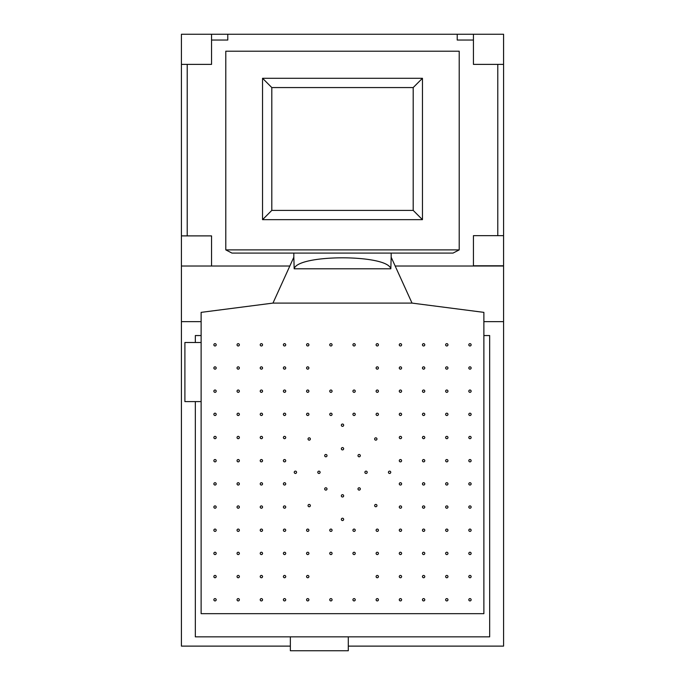 <?xml version="1.0" encoding="UTF-8"?>
<svg xmlns="http://www.w3.org/2000/svg" width="685" height="685" viewBox="0 0 685 685"><rect width="100%" height="100%" fill="white"/><g stroke="black" fill="none" stroke-linecap="round" stroke-linejoin="round"><path stroke-width="1.03" d="M503.578 321.642L503.578 266.02L395.176 266.02L503.578 266.02L503.578 34.25L503.578 265.789L503.561 235.657L473.429 235.657L473.429 265.789L503.561 265.789L473.429 265.789L473.429 235.657L503.561 235.657L503.578 321.642L483.875 321.642L503.578 321.642L503.578 646.118L348.297 646.118L503.578 646.118L503.578 321.642L483.875 321.642L503.578 321.642M289.824 266.02L211.554 266.02L289.824 266.02M181.422 266.02L181.422 321.642L201.125 321.642L181.422 321.642L181.422 266.02L211.554 266.02L211.554 235.888L181.422 235.888L181.422 266.02L181.422 235.888L211.554 235.888L211.554 266.02L181.422 266.02M227.78 34.25L457.22 34.25L181.422 34.25L181.422 235.888L181.422 64.381L211.554 64.381L211.554 34.25L211.554 64.381L181.422 64.381L181.422 34.25L227.78 34.25L227.78 40.047L227.78 34.25M187.219 235.888L187.219 64.381L187.219 235.888M211.554 40.047L227.78 40.047L211.554 40.047M473.429 40.047L457.22 40.047L457.22 34.25L473.429 34.25L457.22 34.25L457.22 40.047L473.429 40.047M497.781 235.657L497.781 64.381L497.781 235.657M503.578 34.25L473.429 34.25L473.429 64.381L503.561 64.381L503.561 34.25L503.561 64.381L473.429 64.381L473.429 34.25L503.561 34.25M231.967 253.09L453.033 253.09L459.207 249.888L225.793 249.888L231.967 253.09L225.793 249.888L459.207 249.888L459.207 51.204L225.793 51.204L225.793 249.888L225.793 51.204M391.169 257.209L391.169 253.09L391.169 257.209L412.027 303.095L272.972 303.095L293.831 257.209L294.173 268.794C297.804 254.161 387.196 254.161 390.827 268.794L391.169 257.209L412.027 303.095L483.875 312.369L483.875 613.666L201.125 613.666L201.125 312.369L201.125 613.666L483.875 613.666L483.875 312.369L412.027 303.095L272.972 303.095L412.027 303.095L272.972 303.095L201.125 312.369L272.972 303.095L293.831 257.209L294.173 268.794L390.827 268.794L391.169 257.209M293.831 253.09L293.831 257.209L293.831 253.09M215.03 600.916A1.156 1.156 0 0 1 213.866 599.76A1.156 1.156 0 0 1 215.03 598.604A1.156 1.156 0 0 0 214.028 600.343A1.156 1.156 0 0 0 216.032 600.343A1.156 1.156 0 0 0 215.03 598.604A1.156 1.156 0 0 1 216.186 599.76A1.156 1.156 0 0 1 215.03 600.916M215.03 345.976A1.156 1.156 0 0 1 213.866 344.82A1.156 1.156 0 0 1 215.03 343.656A1.156 1.156 0 0 0 214.028 345.394A1.156 1.156 0 0 0 216.032 345.394A1.156 1.156 0 0 0 215.03 343.656A1.156 1.156 0 0 1 216.186 344.82A1.156 1.156 0 0 1 215.03 345.976M215.03 531.389A1.156 1.156 0 0 1 213.866 530.233A1.156 1.156 0 0 1 215.03 529.068A1.156 1.156 0 0 0 214.028 530.806A1.156 1.156 0 0 0 216.032 530.806A1.156 1.156 0 0 0 215.03 529.068A1.156 1.156 0 0 1 216.186 530.233A1.156 1.156 0 0 1 215.03 531.389M215.03 554.567A1.156 1.156 0 0 1 213.866 553.412A1.156 1.156 0 0 1 215.03 552.247A1.156 1.156 0 0 0 214.028 553.985A1.156 1.156 0 0 0 216.032 553.985A1.156 1.156 0 0 0 215.03 552.247A1.156 1.156 0 0 1 216.186 553.412A1.156 1.156 0 0 1 215.03 554.567M215.03 577.746A1.156 1.156 0 0 1 213.866 576.582A1.156 1.156 0 0 1 215.03 575.426A1.156 1.156 0 0 0 214.028 577.164A1.156 1.156 0 0 0 216.032 577.164A1.156 1.156 0 0 0 215.03 575.426A1.156 1.156 0 0 1 216.186 576.582A1.156 1.156 0 0 1 215.03 577.746M215.03 508.21A1.156 1.156 0 0 1 213.866 507.054A1.156 1.156 0 0 1 215.03 505.898A1.156 1.156 0 0 0 214.028 507.636A1.156 1.156 0 0 0 216.032 507.636A1.156 1.156 0 0 0 215.03 505.898A1.156 1.156 0 0 1 216.186 507.054A1.156 1.156 0 0 1 215.03 508.21M215.03 485.04A1.156 1.156 0 0 1 213.866 483.875A1.156 1.156 0 0 1 215.03 482.719A1.156 1.156 0 0 0 214.028 484.458A1.156 1.156 0 0 0 216.032 484.458A1.156 1.156 0 0 0 215.03 482.719A1.156 1.156 0 0 1 216.186 483.875A1.156 1.156 0 0 1 215.03 485.04M215.03 461.861A1.156 1.156 0 0 1 213.866 460.705A1.156 1.156 0 0 1 215.03 459.541A1.156 1.156 0 0 0 214.028 461.279A1.156 1.156 0 0 0 216.032 461.279A1.156 1.156 0 0 0 215.03 459.541A1.156 1.156 0 0 1 216.186 460.705A1.156 1.156 0 0 1 215.03 461.861M215.03 438.683A1.156 1.156 0 0 1 213.866 437.527A1.156 1.156 0 0 1 215.03 436.362A1.156 1.156 0 0 0 214.028 438.1A1.156 1.156 0 0 0 216.032 438.1A1.156 1.156 0 0 0 215.03 436.362A1.156 1.156 0 0 1 216.186 437.527A1.156 1.156 0 0 1 215.03 438.683M215.03 415.504A1.156 1.156 0 0 1 213.866 414.348A1.156 1.156 0 0 1 215.03 413.192A1.156 1.156 0 0 0 214.028 414.93A1.156 1.156 0 0 0 216.032 414.93A1.156 1.156 0 0 0 215.03 413.192A1.156 1.156 0 0 1 216.186 414.348A1.156 1.156 0 0 1 215.03 415.504M215.03 392.334A1.156 1.156 0 0 1 213.866 391.169A1.156 1.156 0 0 1 215.03 390.013A1.156 1.156 0 0 0 214.028 391.751A1.156 1.156 0 0 0 216.032 391.751A1.156 1.156 0 0 0 215.03 390.013A1.156 1.156 0 0 1 216.186 391.169A1.156 1.156 0 0 1 215.03 392.334M215.03 369.155A1.156 1.156 0 0 1 213.866 367.991A1.156 1.156 0 0 1 215.03 366.835A1.156 1.156 0 0 0 214.028 368.573A1.156 1.156 0 0 0 216.032 368.573A1.156 1.156 0 0 0 215.03 366.835A1.156 1.156 0 0 1 216.186 367.991A1.156 1.156 0 0 1 215.03 369.155M469.97 600.916A1.156 1.156 0 0 1 468.814 599.76A1.156 1.156 0 0 1 469.97 598.604A1.156 1.156 0 0 0 468.968 600.343A1.156 1.156 0 0 0 470.972 600.343A1.156 1.156 0 0 0 469.97 598.604A1.156 1.156 0 0 1 471.134 599.76A1.156 1.156 0 0 1 469.97 600.916M469.97 345.976A1.156 1.156 0 0 1 468.814 344.82A1.156 1.156 0 0 1 469.97 343.656A1.156 1.156 0 0 0 468.968 345.394A1.156 1.156 0 0 0 470.972 345.394A1.156 1.156 0 0 0 469.97 343.656A1.156 1.156 0 0 1 471.134 344.82A1.156 1.156 0 0 1 469.97 345.976M469.97 531.389A1.156 1.156 0 0 1 468.814 530.233A1.156 1.156 0 0 1 469.97 529.068A1.156 1.156 0 0 0 468.968 530.806A1.156 1.156 0 0 0 470.972 530.806A1.156 1.156 0 0 0 469.97 529.068A1.156 1.156 0 0 1 471.134 530.233A1.156 1.156 0 0 1 469.97 531.389M469.97 554.567A1.156 1.156 0 0 1 468.814 553.412A1.156 1.156 0 0 1 469.97 552.247A1.156 1.156 0 0 0 468.968 553.985A1.156 1.156 0 0 0 470.972 553.985A1.156 1.156 0 0 0 469.97 552.247A1.156 1.156 0 0 1 471.134 553.412A1.156 1.156 0 0 1 469.97 554.567M469.97 577.746A1.156 1.156 0 0 1 468.814 576.582A1.156 1.156 0 0 1 469.97 575.426A1.156 1.156 0 0 0 468.968 577.164A1.156 1.156 0 0 0 470.972 577.164A1.156 1.156 0 0 0 469.97 575.426A1.156 1.156 0 0 1 471.134 576.582A1.156 1.156 0 0 1 469.97 577.746M469.97 508.21A1.156 1.156 0 0 1 468.814 507.054A1.156 1.156 0 0 1 469.97 505.898A1.156 1.156 0 0 0 468.968 507.636A1.156 1.156 0 0 0 470.972 507.636A1.156 1.156 0 0 0 469.97 505.898A1.156 1.156 0 0 1 471.134 507.054A1.156 1.156 0 0 1 469.97 508.21M469.97 485.04A1.156 1.156 0 0 1 468.814 483.875A1.156 1.156 0 0 1 469.97 482.719A1.156 1.156 0 0 0 468.968 484.458A1.156 1.156 0 0 0 470.972 484.458A1.156 1.156 0 0 0 469.97 482.719A1.156 1.156 0 0 1 471.134 483.875A1.156 1.156 0 0 1 469.97 485.04M469.97 461.861A1.156 1.156 0 0 1 468.814 460.705A1.156 1.156 0 0 1 469.97 459.541A1.156 1.156 0 0 0 468.968 461.279A1.156 1.156 0 0 0 470.972 461.279A1.156 1.156 0 0 0 469.97 459.541A1.156 1.156 0 0 1 471.134 460.705A1.156 1.156 0 0 1 469.97 461.861M469.97 438.683A1.156 1.156 0 0 1 468.814 437.527A1.156 1.156 0 0 1 469.97 436.362A1.156 1.156 0 0 0 468.968 438.1A1.156 1.156 0 0 0 470.972 438.1A1.156 1.156 0 0 0 469.97 436.362A1.156 1.156 0 0 1 471.134 437.527A1.156 1.156 0 0 1 469.97 438.683M469.97 415.504A1.156 1.156 0 0 1 468.814 414.348A1.156 1.156 0 0 1 469.97 413.192A1.156 1.156 0 0 0 468.968 414.93A1.156 1.156 0 0 0 470.972 414.93A1.156 1.156 0 0 0 469.97 413.192A1.156 1.156 0 0 1 471.134 414.348A1.156 1.156 0 0 1 469.97 415.504M469.97 392.334A1.156 1.156 0 0 1 468.814 391.169A1.156 1.156 0 0 1 469.97 390.013A1.156 1.156 0 0 0 468.968 391.751A1.156 1.156 0 0 0 470.972 391.751A1.156 1.156 0 0 0 469.97 390.013A1.156 1.156 0 0 1 471.134 391.169A1.156 1.156 0 0 1 469.97 392.334M469.97 369.155A1.156 1.156 0 0 1 468.814 367.991A1.156 1.156 0 0 1 469.97 366.835A1.156 1.156 0 0 0 468.968 368.573A1.156 1.156 0 0 0 470.972 368.573A1.156 1.156 0 0 0 469.97 366.835A1.156 1.156 0 0 1 471.134 367.991A1.156 1.156 0 0 1 469.97 369.155M238.209 600.916A1.156 1.156 0 0 1 237.044 599.76A1.156 1.156 0 0 1 238.209 598.604A1.156 1.156 0 0 0 237.198 600.343A1.156 1.156 0 0 0 239.211 600.343A1.156 1.156 0 0 0 238.209 598.604A1.156 1.156 0 0 1 239.365 599.76A1.156 1.156 0 0 1 238.209 600.916M261.379 600.916A1.156 1.156 0 0 1 260.223 599.76A1.156 1.156 0 0 1 261.379 598.604A1.156 1.156 0 0 0 260.377 600.343A1.156 1.156 0 0 0 262.389 600.343A1.156 1.156 0 0 0 261.379 598.604A1.156 1.156 0 0 1 262.543 599.76A1.156 1.156 0 0 1 261.379 600.916M284.558 600.916A1.156 1.156 0 0 1 283.402 599.76A1.156 1.156 0 0 1 284.558 598.604A1.156 1.156 0 0 0 283.556 600.343A1.156 1.156 0 0 0 285.559 600.343A1.156 1.156 0 0 0 284.558 598.604A1.156 1.156 0 0 1 285.714 599.76A1.156 1.156 0 0 1 284.558 600.916M307.736 600.916A1.156 1.156 0 0 1 306.58 599.76A1.156 1.156 0 0 1 307.736 598.604A1.156 1.156 0 0 0 306.734 600.343A1.156 1.156 0 0 0 308.738 600.343A1.156 1.156 0 0 0 307.736 598.604A1.156 1.156 0 0 1 308.892 599.76A1.156 1.156 0 0 1 307.736 600.916M330.915 600.916A1.156 1.156 0 0 1 329.75 599.76A1.156 1.156 0 0 1 330.915 598.604A1.156 1.156 0 0 0 329.905 600.343A1.156 1.156 0 0 0 331.917 600.343A1.156 1.156 0 0 0 330.915 598.604A1.156 1.156 0 0 1 332.071 599.76A1.156 1.156 0 0 1 330.915 600.916M354.085 600.916A1.156 1.156 0 0 1 352.929 599.76A1.156 1.156 0 0 1 354.085 598.604A1.156 1.156 0 0 0 353.083 600.343A1.156 1.156 0 0 0 355.095 600.343A1.156 1.156 0 0 0 354.085 598.604A1.156 1.156 0 0 1 355.25 599.76A1.156 1.156 0 0 1 354.085 600.916M377.264 600.916A1.156 1.156 0 0 1 376.108 599.76A1.156 1.156 0 0 1 377.264 598.604A1.156 1.156 0 0 0 376.262 600.343A1.156 1.156 0 0 0 378.266 600.343A1.156 1.156 0 0 0 377.264 598.604A1.156 1.156 0 0 1 378.42 599.76A1.156 1.156 0 0 1 377.264 600.916M400.442 600.916A1.156 1.156 0 0 1 399.286 599.76A1.156 1.156 0 0 1 400.442 598.604A1.156 1.156 0 0 0 399.441 600.343A1.156 1.156 0 0 0 401.444 600.343A1.156 1.156 0 0 0 400.442 598.604A1.156 1.156 0 0 1 401.598 599.76A1.156 1.156 0 0 1 400.442 600.916M423.621 600.916A1.156 1.156 0 0 1 422.457 599.76A1.156 1.156 0 0 1 423.621 598.604A1.156 1.156 0 0 0 422.611 600.343A1.156 1.156 0 0 0 424.623 600.343A1.156 1.156 0 0 0 423.621 598.604A1.156 1.156 0 0 1 424.777 599.76A1.156 1.156 0 0 1 423.621 600.916M446.791 600.916A1.156 1.156 0 0 1 445.635 599.76A1.156 1.156 0 0 1 446.791 598.604A1.156 1.156 0 0 0 445.789 600.343A1.156 1.156 0 0 0 447.802 600.343A1.156 1.156 0 0 0 446.791 598.604A1.156 1.156 0 0 1 447.956 599.76A1.156 1.156 0 0 1 446.791 600.916M238.209 345.976A1.156 1.156 0 0 1 237.044 344.82A1.156 1.156 0 0 1 238.209 343.656A1.156 1.156 0 0 0 237.198 345.394A1.156 1.156 0 0 0 239.211 345.394A1.156 1.156 0 0 0 238.209 343.656A1.156 1.156 0 0 1 239.365 344.82A1.156 1.156 0 0 1 238.209 345.976M261.379 345.976A1.156 1.156 0 0 1 260.223 344.82A1.156 1.156 0 0 1 261.379 343.656A1.156 1.156 0 0 0 260.377 345.394A1.156 1.156 0 0 0 262.389 345.394A1.156 1.156 0 0 0 261.379 343.656A1.156 1.156 0 0 1 262.543 344.82A1.156 1.156 0 0 1 261.379 345.976M284.558 345.976A1.156 1.156 0 0 1 283.402 344.82A1.156 1.156 0 0 1 284.558 343.656A1.156 1.156 0 0 0 283.556 345.394A1.156 1.156 0 0 0 285.559 345.394A1.156 1.156 0 0 0 284.558 343.656A1.156 1.156 0 0 1 285.714 344.82A1.156 1.156 0 0 1 284.558 345.976M307.736 345.976A1.156 1.156 0 0 1 306.58 344.82A1.156 1.156 0 0 1 307.736 343.656A1.156 1.156 0 0 0 306.734 345.394A1.156 1.156 0 0 0 308.738 345.394A1.156 1.156 0 0 0 307.736 343.656A1.156 1.156 0 0 1 308.892 344.82A1.156 1.156 0 0 1 307.736 345.976M330.915 345.976A1.156 1.156 0 0 1 329.75 344.82A1.156 1.156 0 0 1 330.915 343.656A1.156 1.156 0 0 0 329.905 345.394A1.156 1.156 0 0 0 331.917 345.394A1.156 1.156 0 0 0 330.915 343.656A1.156 1.156 0 0 1 332.071 344.82A1.156 1.156 0 0 1 330.915 345.976M354.085 345.976A1.156 1.156 0 0 1 352.929 344.82A1.156 1.156 0 0 1 354.085 343.656A1.156 1.156 0 0 0 353.083 345.394A1.156 1.156 0 0 0 355.095 345.394A1.156 1.156 0 0 0 354.085 343.656A1.156 1.156 0 0 1 355.25 344.82A1.156 1.156 0 0 1 354.085 345.976M377.264 345.976A1.156 1.156 0 0 1 376.108 344.82A1.156 1.156 0 0 1 377.264 343.656A1.156 1.156 0 0 0 376.262 345.394A1.156 1.156 0 0 0 378.266 345.394A1.156 1.156 0 0 0 377.264 343.656A1.156 1.156 0 0 1 378.42 344.82A1.156 1.156 0 0 1 377.264 345.976M400.442 345.976A1.156 1.156 0 0 1 399.286 344.82A1.156 1.156 0 0 1 400.442 343.656A1.156 1.156 0 0 0 399.441 345.394A1.156 1.156 0 0 0 401.444 345.394A1.156 1.156 0 0 0 400.442 343.656A1.156 1.156 0 0 1 401.598 344.82A1.156 1.156 0 0 1 400.442 345.976M423.621 345.976A1.156 1.156 0 0 1 422.457 344.82A1.156 1.156 0 0 1 423.621 343.656A1.156 1.156 0 0 0 422.611 345.394A1.156 1.156 0 0 0 424.623 345.394A1.156 1.156 0 0 0 423.621 343.656A1.156 1.156 0 0 1 424.777 344.82A1.156 1.156 0 0 1 423.621 345.976M446.791 345.976A1.156 1.156 0 0 1 445.635 344.82A1.156 1.156 0 0 1 446.791 343.656A1.156 1.156 0 0 0 445.789 345.394A1.156 1.156 0 0 0 447.802 345.394A1.156 1.156 0 0 0 446.791 343.656A1.156 1.156 0 0 1 447.956 344.82A1.156 1.156 0 0 1 446.791 345.976M359.154 490.1A1.156 1.156 0 0 1 357.99 488.936A1.156 1.156 0 0 1 359.154 487.78A1.156 1.156 0 0 0 358.144 489.518A1.156 1.156 0 0 0 360.156 489.518A1.156 1.156 0 0 0 359.154 487.78A1.156 1.156 0 0 1 360.31 488.936A1.156 1.156 0 0 1 359.154 490.1M375.8 506.746A1.156 1.156 0 0 1 374.644 505.59A1.156 1.156 0 0 1 375.8 504.434A1.156 1.156 0 0 0 374.798 506.172A1.156 1.156 0 0 0 376.801 506.172A1.156 1.156 0 0 0 375.8 504.434A1.156 1.156 0 0 1 376.964 505.59A1.156 1.156 0 0 1 375.8 506.746M342.5 496.993A1.156 1.156 0 0 1 341.344 495.837A1.156 1.156 0 0 1 342.5 494.681A1.156 1.156 0 0 0 341.498 496.419A1.156 1.156 0 0 0 343.502 496.419A1.156 1.156 0 0 0 342.5 494.681A1.156 1.156 0 0 1 343.656 495.837A1.156 1.156 0 0 1 342.5 496.993M342.5 520.54A1.156 1.156 0 0 1 341.344 519.384A1.156 1.156 0 0 1 342.5 518.228A1.156 1.156 0 0 0 341.498 519.966A1.156 1.156 0 0 0 343.502 519.966A1.156 1.156 0 0 0 342.5 518.228A1.156 1.156 0 0 1 343.656 519.384A1.156 1.156 0 0 1 342.5 520.54M309.2 506.746A1.156 1.156 0 0 1 308.036 505.59A1.156 1.156 0 0 1 309.2 504.434A1.156 1.156 0 0 0 308.199 506.172A1.156 1.156 0 0 0 310.202 506.172A1.156 1.156 0 0 0 309.2 504.434A1.156 1.156 0 0 1 310.356 505.59A1.156 1.156 0 0 1 309.2 506.746M325.846 490.1A1.156 1.156 0 0 1 324.69 488.936A1.156 1.156 0 0 1 325.846 487.78A1.156 1.156 0 0 0 324.844 489.518A1.156 1.156 0 0 0 326.856 489.518A1.156 1.156 0 0 0 325.846 487.78A1.156 1.156 0 0 1 327.01 488.936A1.156 1.156 0 0 1 325.846 490.1M318.953 473.446A1.156 1.156 0 0 1 317.797 472.29A1.156 1.156 0 0 1 318.953 471.134A1.156 1.156 0 0 0 317.951 472.873A1.156 1.156 0 0 0 319.955 472.873A1.156 1.156 0 0 0 318.953 471.134A1.156 1.156 0 0 1 320.109 472.29A1.156 1.156 0 0 1 318.953 473.446M295.406 473.446A1.156 1.156 0 0 1 294.25 472.29A1.156 1.156 0 0 1 295.406 471.134A1.156 1.156 0 0 0 294.404 472.873A1.156 1.156 0 0 0 296.408 472.873A1.156 1.156 0 0 0 295.406 471.134A1.156 1.156 0 0 1 296.562 472.29A1.156 1.156 0 0 1 295.406 473.446M309.2 440.147A1.156 1.156 0 0 1 308.036 438.991A1.156 1.156 0 0 1 309.2 437.826A1.156 1.156 0 0 0 308.199 439.565A1.156 1.156 0 0 0 310.202 439.565A1.156 1.156 0 0 0 309.2 437.826A1.156 1.156 0 0 1 310.356 438.991A1.156 1.156 0 0 1 309.2 440.147M325.846 456.801A1.156 1.156 0 0 1 324.69 455.636A1.156 1.156 0 0 1 325.846 454.48A1.156 1.156 0 0 0 324.844 456.219A1.156 1.156 0 0 0 326.856 456.219A1.156 1.156 0 0 0 325.846 454.48A1.156 1.156 0 0 1 327.01 455.636A1.156 1.156 0 0 1 325.846 456.801M342.5 449.899A1.156 1.156 0 0 1 341.344 448.744A1.156 1.156 0 0 1 342.5 447.579A1.156 1.156 0 0 0 341.498 449.317A1.156 1.156 0 0 0 343.502 449.317A1.156 1.156 0 0 0 342.5 447.579A1.156 1.156 0 0 1 343.656 448.744A1.156 1.156 0 0 1 342.5 449.899M342.5 426.353A1.156 1.156 0 0 1 341.344 425.197A1.156 1.156 0 0 1 342.5 424.032A1.156 1.156 0 0 0 341.498 425.77A1.156 1.156 0 0 0 343.502 425.77A1.156 1.156 0 0 0 342.5 424.032A1.156 1.156 0 0 1 343.656 425.197A1.156 1.156 0 0 1 342.5 426.353M359.154 456.801A1.156 1.156 0 0 1 357.99 455.636A1.156 1.156 0 0 1 359.154 454.48A1.156 1.156 0 0 0 358.144 456.219A1.156 1.156 0 0 0 360.156 456.219A1.156 1.156 0 0 0 359.154 454.48A1.156 1.156 0 0 1 360.31 455.636A1.156 1.156 0 0 1 359.154 456.801M366.047 473.446A1.156 1.156 0 0 1 364.891 472.29A1.156 1.156 0 0 1 366.047 471.134A1.156 1.156 0 0 0 365.045 472.873A1.156 1.156 0 0 0 367.049 472.873A1.156 1.156 0 0 0 366.047 471.134A1.156 1.156 0 0 1 367.203 472.29A1.156 1.156 0 0 1 366.047 473.446M389.594 473.446A1.156 1.156 0 0 1 388.438 472.29A1.156 1.156 0 0 1 389.594 471.134A1.156 1.156 0 0 0 388.592 472.873A1.156 1.156 0 0 0 390.596 472.873A1.156 1.156 0 0 0 389.594 471.134A1.156 1.156 0 0 1 390.75 472.29A1.156 1.156 0 0 1 389.594 473.446M375.8 440.147A1.156 1.156 0 0 1 374.644 438.991A1.156 1.156 0 0 1 375.8 437.826A1.156 1.156 0 0 0 374.798 439.565A1.156 1.156 0 0 0 376.801 439.565A1.156 1.156 0 0 0 375.8 437.826A1.156 1.156 0 0 1 376.964 438.991A1.156 1.156 0 0 1 375.8 440.147M238.209 531.389A1.156 1.156 0 0 1 237.044 530.233A1.156 1.156 0 0 1 238.209 529.068A1.156 1.156 0 0 0 237.198 530.806A1.156 1.156 0 0 0 239.211 530.806A1.156 1.156 0 0 0 238.209 529.068A1.156 1.156 0 0 1 239.365 530.233A1.156 1.156 0 0 1 238.209 531.389M261.379 531.389A1.156 1.156 0 0 1 260.223 530.233A1.156 1.156 0 0 1 261.379 529.068A1.156 1.156 0 0 0 260.377 530.806A1.156 1.156 0 0 0 262.389 530.806A1.156 1.156 0 0 0 261.379 529.068A1.156 1.156 0 0 1 262.543 530.233A1.156 1.156 0 0 1 261.379 531.389M284.558 531.389A1.156 1.156 0 0 1 283.402 530.233A1.156 1.156 0 0 1 284.558 529.068A1.156 1.156 0 0 0 283.556 530.806A1.156 1.156 0 0 0 285.559 530.806A1.156 1.156 0 0 0 284.558 529.068A1.156 1.156 0 0 1 285.714 530.233A1.156 1.156 0 0 1 284.558 531.389M307.736 531.389A1.156 1.156 0 0 1 306.58 530.233A1.156 1.156 0 0 1 307.736 529.068A1.156 1.156 0 0 0 306.734 530.806A1.156 1.156 0 0 0 308.738 530.806A1.156 1.156 0 0 0 307.736 529.068A1.156 1.156 0 0 1 308.892 530.233A1.156 1.156 0 0 1 307.736 531.389M330.915 531.389A1.156 1.156 0 0 1 329.75 530.233A1.156 1.156 0 0 1 330.915 529.068A1.156 1.156 0 0 0 329.905 530.806A1.156 1.156 0 0 0 331.917 530.806A1.156 1.156 0 0 0 330.915 529.068A1.156 1.156 0 0 1 332.071 530.233A1.156 1.156 0 0 1 330.915 531.389M354.085 531.389A1.156 1.156 0 0 1 352.929 530.233A1.156 1.156 0 0 1 354.085 529.068A1.156 1.156 0 0 0 353.083 530.806A1.156 1.156 0 0 0 355.095 530.806A1.156 1.156 0 0 0 354.085 529.068A1.156 1.156 0 0 1 355.25 530.233A1.156 1.156 0 0 1 354.085 531.389M377.264 531.389A1.156 1.156 0 0 1 376.108 530.233A1.156 1.156 0 0 1 377.264 529.068A1.156 1.156 0 0 0 376.262 530.806A1.156 1.156 0 0 0 378.266 530.806A1.156 1.156 0 0 0 377.264 529.068A1.156 1.156 0 0 1 378.42 530.233A1.156 1.156 0 0 1 377.264 531.389M400.442 531.389A1.156 1.156 0 0 1 399.286 530.233A1.156 1.156 0 0 1 400.442 529.068A1.156 1.156 0 0 0 399.441 530.806A1.156 1.156 0 0 0 401.444 530.806A1.156 1.156 0 0 0 400.442 529.068A1.156 1.156 0 0 1 401.598 530.233A1.156 1.156 0 0 1 400.442 531.389M423.621 531.389A1.156 1.156 0 0 1 422.457 530.233A1.156 1.156 0 0 1 423.621 529.068A1.156 1.156 0 0 0 422.611 530.806A1.156 1.156 0 0 0 424.623 530.806A1.156 1.156 0 0 0 423.621 529.068A1.156 1.156 0 0 1 424.777 530.233A1.156 1.156 0 0 1 423.621 531.389M446.791 531.389A1.156 1.156 0 0 1 445.635 530.233A1.156 1.156 0 0 1 446.791 529.068A1.156 1.156 0 0 0 445.789 530.806A1.156 1.156 0 0 0 447.802 530.806A1.156 1.156 0 0 0 446.791 529.068A1.156 1.156 0 0 1 447.956 530.233A1.156 1.156 0 0 1 446.791 531.389M238.209 554.567A1.156 1.156 0 0 1 237.044 553.412A1.156 1.156 0 0 1 238.209 552.247A1.156 1.156 0 0 0 237.198 553.985A1.156 1.156 0 0 0 239.211 553.985A1.156 1.156 0 0 0 238.209 552.247A1.156 1.156 0 0 1 239.365 553.412A1.156 1.156 0 0 1 238.209 554.567M261.379 554.567A1.156 1.156 0 0 1 260.223 553.412A1.156 1.156 0 0 1 261.379 552.247A1.156 1.156 0 0 0 260.377 553.985A1.156 1.156 0 0 0 262.389 553.985A1.156 1.156 0 0 0 261.379 552.247A1.156 1.156 0 0 1 262.543 553.412A1.156 1.156 0 0 1 261.379 554.567M284.558 554.567A1.156 1.156 0 0 1 283.402 553.412A1.156 1.156 0 0 1 284.558 552.247A1.156 1.156 0 0 0 283.556 553.985A1.156 1.156 0 0 0 285.559 553.985A1.156 1.156 0 0 0 284.558 552.247A1.156 1.156 0 0 1 285.714 553.412A1.156 1.156 0 0 1 284.558 554.567M307.736 554.567A1.156 1.156 0 0 1 306.58 553.412A1.156 1.156 0 0 1 307.736 552.247A1.156 1.156 0 0 0 306.734 553.985A1.156 1.156 0 0 0 308.738 553.985A1.156 1.156 0 0 0 307.736 552.247A1.156 1.156 0 0 1 308.892 553.412A1.156 1.156 0 0 1 307.736 554.567M330.915 554.567A1.156 1.156 0 0 1 329.75 553.412A1.156 1.156 0 0 1 330.915 552.247A1.156 1.156 0 0 0 329.905 553.985A1.156 1.156 0 0 0 331.917 553.985A1.156 1.156 0 0 0 330.915 552.247A1.156 1.156 0 0 1 332.071 553.412A1.156 1.156 0 0 1 330.915 554.567M354.085 554.567A1.156 1.156 0 0 1 352.929 553.412A1.156 1.156 0 0 1 354.085 552.247A1.156 1.156 0 0 0 353.083 553.985A1.156 1.156 0 0 0 355.095 553.985A1.156 1.156 0 0 0 354.085 552.247A1.156 1.156 0 0 1 355.25 553.412A1.156 1.156 0 0 1 354.085 554.567M377.264 554.567A1.156 1.156 0 0 1 376.108 553.412A1.156 1.156 0 0 1 377.264 552.247A1.156 1.156 0 0 0 376.262 553.985A1.156 1.156 0 0 0 378.266 553.985A1.156 1.156 0 0 0 377.264 552.247A1.156 1.156 0 0 1 378.42 553.412A1.156 1.156 0 0 1 377.264 554.567M400.442 554.567A1.156 1.156 0 0 1 399.286 553.412A1.156 1.156 0 0 1 400.442 552.247A1.156 1.156 0 0 0 399.441 553.985A1.156 1.156 0 0 0 401.444 553.985A1.156 1.156 0 0 0 400.442 552.247A1.156 1.156 0 0 1 401.598 553.412A1.156 1.156 0 0 1 400.442 554.567M423.621 554.567A1.156 1.156 0 0 1 422.457 553.412A1.156 1.156 0 0 1 423.621 552.247A1.156 1.156 0 0 0 422.611 553.985A1.156 1.156 0 0 0 424.623 553.985A1.156 1.156 0 0 0 423.621 552.247A1.156 1.156 0 0 1 424.777 553.412A1.156 1.156 0 0 1 423.621 554.567M446.791 554.567A1.156 1.156 0 0 1 445.635 553.412A1.156 1.156 0 0 1 446.791 552.247A1.156 1.156 0 0 0 445.789 553.985A1.156 1.156 0 0 0 447.802 553.985A1.156 1.156 0 0 0 446.791 552.247A1.156 1.156 0 0 1 447.956 553.412A1.156 1.156 0 0 1 446.791 554.567M238.209 577.746A1.156 1.156 0 0 1 237.044 576.582A1.156 1.156 0 0 1 238.209 575.426A1.156 1.156 0 0 0 237.198 577.164A1.156 1.156 0 0 0 239.211 577.164A1.156 1.156 0 0 0 238.209 575.426A1.156 1.156 0 0 1 239.365 576.582A1.156 1.156 0 0 1 238.209 577.746M261.379 577.746A1.156 1.156 0 0 1 260.223 576.582A1.156 1.156 0 0 1 261.379 575.426A1.156 1.156 0 0 0 260.377 577.164A1.156 1.156 0 0 0 262.389 577.164A1.156 1.156 0 0 0 261.379 575.426A1.156 1.156 0 0 1 262.543 576.582A1.156 1.156 0 0 1 261.379 577.746M284.558 577.746A1.156 1.156 0 0 1 283.402 576.582A1.156 1.156 0 0 1 284.558 575.426A1.156 1.156 0 0 0 283.556 577.164A1.156 1.156 0 0 0 285.559 577.164A1.156 1.156 0 0 0 284.558 575.426A1.156 1.156 0 0 1 285.714 576.582A1.156 1.156 0 0 1 284.558 577.746M307.736 577.746A1.156 1.156 0 0 1 306.58 576.582A1.156 1.156 0 0 1 307.736 575.426A1.156 1.156 0 0 0 306.734 577.164A1.156 1.156 0 0 0 308.738 577.164A1.156 1.156 0 0 0 307.736 575.426A1.156 1.156 0 0 1 308.892 576.582A1.156 1.156 0 0 1 307.736 577.746M377.264 577.746A1.156 1.156 0 0 1 376.108 576.582A1.156 1.156 0 0 1 377.264 575.426A1.156 1.156 0 0 0 376.262 577.164A1.156 1.156 0 0 0 378.266 577.164A1.156 1.156 0 0 0 377.264 575.426A1.156 1.156 0 0 1 378.42 576.582A1.156 1.156 0 0 1 377.264 577.746M400.442 577.746A1.156 1.156 0 0 1 399.286 576.582A1.156 1.156 0 0 1 400.442 575.426A1.156 1.156 0 0 0 399.441 577.164A1.156 1.156 0 0 0 401.444 577.164A1.156 1.156 0 0 0 400.442 575.426A1.156 1.156 0 0 1 401.598 576.582A1.156 1.156 0 0 1 400.442 577.746M423.621 577.746A1.156 1.156 0 0 1 422.457 576.582A1.156 1.156 0 0 1 423.621 575.426A1.156 1.156 0 0 0 422.611 577.164A1.156 1.156 0 0 0 424.623 577.164A1.156 1.156 0 0 0 423.621 575.426A1.156 1.156 0 0 1 424.777 576.582A1.156 1.156 0 0 1 423.621 577.746M446.791 577.746A1.156 1.156 0 0 1 445.635 576.582A1.156 1.156 0 0 1 446.791 575.426A1.156 1.156 0 0 0 445.789 577.164A1.156 1.156 0 0 0 447.802 577.164A1.156 1.156 0 0 0 446.791 575.426A1.156 1.156 0 0 1 447.956 576.582A1.156 1.156 0 0 1 446.791 577.746M238.209 508.21A1.156 1.156 0 0 1 237.044 507.054A1.156 1.156 0 0 1 238.209 505.898A1.156 1.156 0 0 0 237.198 507.636A1.156 1.156 0 0 0 239.211 507.636A1.156 1.156 0 0 0 238.209 505.898A1.156 1.156 0 0 1 239.365 507.054A1.156 1.156 0 0 1 238.209 508.21M261.379 508.21A1.156 1.156 0 0 1 260.223 507.054A1.156 1.156 0 0 1 261.379 505.898A1.156 1.156 0 0 0 260.377 507.636A1.156 1.156 0 0 0 262.389 507.636A1.156 1.156 0 0 0 261.379 505.898A1.156 1.156 0 0 1 262.543 507.054A1.156 1.156 0 0 1 261.379 508.21M284.558 508.21A1.156 1.156 0 0 1 283.402 507.054A1.156 1.156 0 0 1 284.558 505.898A1.156 1.156 0 0 0 283.556 507.636A1.156 1.156 0 0 0 285.559 507.636A1.156 1.156 0 0 0 284.558 505.898A1.156 1.156 0 0 1 285.714 507.054A1.156 1.156 0 0 1 284.558 508.21M400.442 508.21A1.156 1.156 0 0 1 399.286 507.054A1.156 1.156 0 0 1 400.442 505.898A1.156 1.156 0 0 0 399.441 507.636A1.156 1.156 0 0 0 401.444 507.636A1.156 1.156 0 0 0 400.442 505.898A1.156 1.156 0 0 1 401.598 507.054A1.156 1.156 0 0 1 400.442 508.21M423.621 508.21A1.156 1.156 0 0 1 422.457 507.054A1.156 1.156 0 0 1 423.621 505.898A1.156 1.156 0 0 0 422.611 507.636A1.156 1.156 0 0 0 424.623 507.636A1.156 1.156 0 0 0 423.621 505.898A1.156 1.156 0 0 1 424.777 507.054A1.156 1.156 0 0 1 423.621 508.21M446.791 508.21A1.156 1.156 0 0 1 445.635 507.054A1.156 1.156 0 0 1 446.791 505.898A1.156 1.156 0 0 0 445.789 507.636A1.156 1.156 0 0 0 447.802 507.636A1.156 1.156 0 0 0 446.791 505.898A1.156 1.156 0 0 1 447.956 507.054A1.156 1.156 0 0 1 446.791 508.21M238.209 485.04A1.156 1.156 0 0 1 237.044 483.875A1.156 1.156 0 0 1 238.209 482.719A1.156 1.156 0 0 0 237.198 484.458A1.156 1.156 0 0 0 239.211 484.458A1.156 1.156 0 0 0 238.209 482.719A1.156 1.156 0 0 1 239.365 483.875A1.156 1.156 0 0 1 238.209 485.04M261.379 485.04A1.156 1.156 0 0 1 260.223 483.875A1.156 1.156 0 0 1 261.379 482.719A1.156 1.156 0 0 0 260.377 484.458A1.156 1.156 0 0 0 262.389 484.458A1.156 1.156 0 0 0 261.379 482.719A1.156 1.156 0 0 1 262.543 483.875A1.156 1.156 0 0 1 261.379 485.04M284.558 485.04A1.156 1.156 0 0 1 283.402 483.875A1.156 1.156 0 0 1 284.558 482.719A1.156 1.156 0 0 0 283.556 484.458A1.156 1.156 0 0 0 285.559 484.458A1.156 1.156 0 0 0 284.558 482.719A1.156 1.156 0 0 1 285.714 483.875A1.156 1.156 0 0 1 284.558 485.04M400.442 485.04A1.156 1.156 0 0 1 399.286 483.875A1.156 1.156 0 0 1 400.442 482.719A1.156 1.156 0 0 0 399.441 484.458A1.156 1.156 0 0 0 401.444 484.458A1.156 1.156 0 0 0 400.442 482.719A1.156 1.156 0 0 1 401.598 483.875A1.156 1.156 0 0 1 400.442 485.04M423.621 485.04A1.156 1.156 0 0 1 422.457 483.875A1.156 1.156 0 0 1 423.621 482.719A1.156 1.156 0 0 0 422.611 484.458A1.156 1.156 0 0 0 424.623 484.458A1.156 1.156 0 0 0 423.621 482.719A1.156 1.156 0 0 1 424.777 483.875A1.156 1.156 0 0 1 423.621 485.04M446.791 485.04A1.156 1.156 0 0 1 445.635 483.875A1.156 1.156 0 0 1 446.791 482.719A1.156 1.156 0 0 0 445.789 484.458A1.156 1.156 0 0 0 447.802 484.458A1.156 1.156 0 0 0 446.791 482.719A1.156 1.156 0 0 1 447.956 483.875A1.156 1.156 0 0 1 446.791 485.04M238.209 461.861A1.156 1.156 0 0 1 237.044 460.705A1.156 1.156 0 0 1 238.209 459.541A1.156 1.156 0 0 0 237.198 461.279A1.156 1.156 0 0 0 239.211 461.279A1.156 1.156 0 0 0 238.209 459.541A1.156 1.156 0 0 1 239.365 460.705A1.156 1.156 0 0 1 238.209 461.861M261.379 461.861A1.156 1.156 0 0 1 260.223 460.705A1.156 1.156 0 0 1 261.379 459.541A1.156 1.156 0 0 0 260.377 461.279A1.156 1.156 0 0 0 262.389 461.279A1.156 1.156 0 0 0 261.379 459.541A1.156 1.156 0 0 1 262.543 460.705A1.156 1.156 0 0 1 261.379 461.861M284.558 461.861A1.156 1.156 0 0 1 283.402 460.705A1.156 1.156 0 0 1 284.558 459.541A1.156 1.156 0 0 0 283.556 461.279A1.156 1.156 0 0 0 285.559 461.279A1.156 1.156 0 0 0 284.558 459.541A1.156 1.156 0 0 1 285.714 460.705A1.156 1.156 0 0 1 284.558 461.861M400.442 461.861A1.156 1.156 0 0 1 399.286 460.705A1.156 1.156 0 0 1 400.442 459.541A1.156 1.156 0 0 0 399.441 461.279A1.156 1.156 0 0 0 401.444 461.279A1.156 1.156 0 0 0 400.442 459.541A1.156 1.156 0 0 1 401.598 460.705A1.156 1.156 0 0 1 400.442 461.861M423.621 461.861A1.156 1.156 0 0 1 422.457 460.705A1.156 1.156 0 0 1 423.621 459.541A1.156 1.156 0 0 0 422.611 461.279A1.156 1.156 0 0 0 424.623 461.279A1.156 1.156 0 0 0 423.621 459.541A1.156 1.156 0 0 1 424.777 460.705A1.156 1.156 0 0 1 423.621 461.861M446.791 461.861A1.156 1.156 0 0 1 445.635 460.705A1.156 1.156 0 0 1 446.791 459.541A1.156 1.156 0 0 0 445.789 461.279A1.156 1.156 0 0 0 447.802 461.279A1.156 1.156 0 0 0 446.791 459.541A1.156 1.156 0 0 1 447.956 460.705A1.156 1.156 0 0 1 446.791 461.861M238.209 438.683A1.156 1.156 0 0 1 237.044 437.527A1.156 1.156 0 0 1 238.209 436.362A1.156 1.156 0 0 0 237.198 438.1A1.156 1.156 0 0 0 239.211 438.1A1.156 1.156 0 0 0 238.209 436.362A1.156 1.156 0 0 1 239.365 437.527A1.156 1.156 0 0 1 238.209 438.683M261.379 438.683A1.156 1.156 0 0 1 260.223 437.527A1.156 1.156 0 0 1 261.379 436.362A1.156 1.156 0 0 0 260.377 438.1A1.156 1.156 0 0 0 262.389 438.1A1.156 1.156 0 0 0 261.379 436.362A1.156 1.156 0 0 1 262.543 437.527A1.156 1.156 0 0 1 261.379 438.683M284.558 438.683A1.156 1.156 0 0 1 283.402 437.527A1.156 1.156 0 0 1 284.558 436.362A1.156 1.156 0 0 0 283.556 438.1A1.156 1.156 0 0 0 285.559 438.1A1.156 1.156 0 0 0 284.558 436.362A1.156 1.156 0 0 1 285.714 437.527A1.156 1.156 0 0 1 284.558 438.683M400.442 438.683A1.156 1.156 0 0 1 399.286 437.527A1.156 1.156 0 0 1 400.442 436.362A1.156 1.156 0 0 0 399.441 438.1A1.156 1.156 0 0 0 401.444 438.1A1.156 1.156 0 0 0 400.442 436.362A1.156 1.156 0 0 1 401.598 437.527A1.156 1.156 0 0 1 400.442 438.683M423.621 438.683A1.156 1.156 0 0 1 422.457 437.527A1.156 1.156 0 0 1 423.621 436.362A1.156 1.156 0 0 0 422.611 438.1A1.156 1.156 0 0 0 424.623 438.1A1.156 1.156 0 0 0 423.621 436.362A1.156 1.156 0 0 1 424.777 437.527A1.156 1.156 0 0 1 423.621 438.683M446.791 438.683A1.156 1.156 0 0 1 445.635 437.527A1.156 1.156 0 0 1 446.791 436.362A1.156 1.156 0 0 0 445.789 438.1A1.156 1.156 0 0 0 447.802 438.1A1.156 1.156 0 0 0 446.791 436.362A1.156 1.156 0 0 1 447.956 437.527A1.156 1.156 0 0 1 446.791 438.683M238.209 415.504A1.156 1.156 0 0 1 237.044 414.348A1.156 1.156 0 0 1 238.209 413.192A1.156 1.156 0 0 0 237.198 414.93A1.156 1.156 0 0 0 239.211 414.93A1.156 1.156 0 0 0 238.209 413.192A1.156 1.156 0 0 1 239.365 414.348A1.156 1.156 0 0 1 238.209 415.504M261.379 415.504A1.156 1.156 0 0 1 260.223 414.348A1.156 1.156 0 0 1 261.379 413.192A1.156 1.156 0 0 0 260.377 414.93A1.156 1.156 0 0 0 262.389 414.93A1.156 1.156 0 0 0 261.379 413.192A1.156 1.156 0 0 1 262.543 414.348A1.156 1.156 0 0 1 261.379 415.504M284.558 415.504A1.156 1.156 0 0 1 283.402 414.348A1.156 1.156 0 0 1 284.558 413.192A1.156 1.156 0 0 0 283.556 414.93A1.156 1.156 0 0 0 285.559 414.93A1.156 1.156 0 0 0 284.558 413.192A1.156 1.156 0 0 1 285.714 414.348A1.156 1.156 0 0 1 284.558 415.504M307.736 415.504A1.156 1.156 0 0 1 306.58 414.348A1.156 1.156 0 0 1 307.736 413.192A1.156 1.156 0 0 0 306.734 414.93A1.156 1.156 0 0 0 308.738 414.93A1.156 1.156 0 0 0 307.736 413.192A1.156 1.156 0 0 1 308.892 414.348A1.156 1.156 0 0 1 307.736 415.504M330.915 415.504A1.156 1.156 0 0 1 329.75 414.348A1.156 1.156 0 0 1 330.915 413.192A1.156 1.156 0 0 0 329.905 414.93A1.156 1.156 0 0 0 331.917 414.93A1.156 1.156 0 0 0 330.915 413.192A1.156 1.156 0 0 1 332.071 414.348A1.156 1.156 0 0 1 330.915 415.504M354.085 415.504A1.156 1.156 0 0 1 352.929 414.348A1.156 1.156 0 0 1 354.085 413.192A1.156 1.156 0 0 0 353.083 414.93A1.156 1.156 0 0 0 355.095 414.93A1.156 1.156 0 0 0 354.085 413.192A1.156 1.156 0 0 1 355.25 414.348A1.156 1.156 0 0 1 354.085 415.504M377.264 415.504A1.156 1.156 0 0 1 376.108 414.348A1.156 1.156 0 0 1 377.264 413.192A1.156 1.156 0 0 0 376.262 414.93A1.156 1.156 0 0 0 378.266 414.93A1.156 1.156 0 0 0 377.264 413.192A1.156 1.156 0 0 1 378.42 414.348A1.156 1.156 0 0 1 377.264 415.504M400.442 415.504A1.156 1.156 0 0 1 399.286 414.348A1.156 1.156 0 0 1 400.442 413.192A1.156 1.156 0 0 0 399.441 414.93A1.156 1.156 0 0 0 401.444 414.93A1.156 1.156 0 0 0 400.442 413.192A1.156 1.156 0 0 1 401.598 414.348A1.156 1.156 0 0 1 400.442 415.504M423.621 415.504A1.156 1.156 0 0 1 422.457 414.348A1.156 1.156 0 0 1 423.621 413.192A1.156 1.156 0 0 0 422.611 414.93A1.156 1.156 0 0 0 424.623 414.93A1.156 1.156 0 0 0 423.621 413.192A1.156 1.156 0 0 1 424.777 414.348A1.156 1.156 0 0 1 423.621 415.504M446.791 415.504A1.156 1.156 0 0 1 445.635 414.348A1.156 1.156 0 0 1 446.791 413.192A1.156 1.156 0 0 0 445.789 414.93A1.156 1.156 0 0 0 447.802 414.93A1.156 1.156 0 0 0 446.791 413.192A1.156 1.156 0 0 1 447.956 414.348A1.156 1.156 0 0 1 446.791 415.504M238.209 392.334A1.156 1.156 0 0 1 237.044 391.169A1.156 1.156 0 0 1 238.209 390.013A1.156 1.156 0 0 0 237.198 391.751A1.156 1.156 0 0 0 239.211 391.751A1.156 1.156 0 0 0 238.209 390.013A1.156 1.156 0 0 1 239.365 391.169A1.156 1.156 0 0 1 238.209 392.334M261.379 392.334A1.156 1.156 0 0 1 260.223 391.169A1.156 1.156 0 0 1 261.379 390.013A1.156 1.156 0 0 0 260.377 391.751A1.156 1.156 0 0 0 262.389 391.751A1.156 1.156 0 0 0 261.379 390.013A1.156 1.156 0 0 1 262.543 391.169A1.156 1.156 0 0 1 261.379 392.334M284.558 392.334A1.156 1.156 0 0 1 283.402 391.169A1.156 1.156 0 0 1 284.558 390.013A1.156 1.156 0 0 0 283.556 391.751A1.156 1.156 0 0 0 285.559 391.751A1.156 1.156 0 0 0 284.558 390.013A1.156 1.156 0 0 1 285.714 391.169A1.156 1.156 0 0 1 284.558 392.334M307.736 392.334A1.156 1.156 0 0 1 306.58 391.169A1.156 1.156 0 0 1 307.736 390.013A1.156 1.156 0 0 0 306.734 391.751A1.156 1.156 0 0 0 308.738 391.751A1.156 1.156 0 0 0 307.736 390.013A1.156 1.156 0 0 1 308.892 391.169A1.156 1.156 0 0 1 307.736 392.334M330.915 392.334A1.156 1.156 0 0 1 329.75 391.169A1.156 1.156 0 0 1 330.915 390.013A1.156 1.156 0 0 0 329.905 391.751A1.156 1.156 0 0 0 331.917 391.751A1.156 1.156 0 0 0 330.915 390.013A1.156 1.156 0 0 1 332.071 391.169A1.156 1.156 0 0 1 330.915 392.334M354.085 392.334A1.156 1.156 0 0 1 352.929 391.169A1.156 1.156 0 0 1 354.085 390.013A1.156 1.156 0 0 0 353.083 391.751A1.156 1.156 0 0 0 355.095 391.751A1.156 1.156 0 0 0 354.085 390.013A1.156 1.156 0 0 1 355.25 391.169A1.156 1.156 0 0 1 354.085 392.334M377.264 392.334A1.156 1.156 0 0 1 376.108 391.169A1.156 1.156 0 0 1 377.264 390.013A1.156 1.156 0 0 0 376.262 391.751A1.156 1.156 0 0 0 378.266 391.751A1.156 1.156 0 0 0 377.264 390.013A1.156 1.156 0 0 1 378.42 391.169A1.156 1.156 0 0 1 377.264 392.334M400.442 392.334A1.156 1.156 0 0 1 399.286 391.169A1.156 1.156 0 0 1 400.442 390.013A1.156 1.156 0 0 0 399.441 391.751A1.156 1.156 0 0 0 401.444 391.751A1.156 1.156 0 0 0 400.442 390.013A1.156 1.156 0 0 1 401.598 391.169A1.156 1.156 0 0 1 400.442 392.334M423.621 392.334A1.156 1.156 0 0 1 422.457 391.169A1.156 1.156 0 0 1 423.621 390.013A1.156 1.156 0 0 0 422.611 391.751A1.156 1.156 0 0 0 424.623 391.751A1.156 1.156 0 0 0 423.621 390.013A1.156 1.156 0 0 1 424.777 391.169A1.156 1.156 0 0 1 423.621 392.334M446.791 392.334A1.156 1.156 0 0 1 445.635 391.169A1.156 1.156 0 0 1 446.791 390.013A1.156 1.156 0 0 0 445.789 391.751A1.156 1.156 0 0 0 447.802 391.751A1.156 1.156 0 0 0 446.791 390.013A1.156 1.156 0 0 1 447.956 391.169A1.156 1.156 0 0 1 446.791 392.334M238.209 369.155A1.156 1.156 0 0 1 237.044 367.991A1.156 1.156 0 0 1 238.209 366.835A1.156 1.156 0 0 0 237.198 368.573A1.156 1.156 0 0 0 239.211 368.573A1.156 1.156 0 0 0 238.209 366.835A1.156 1.156 0 0 1 239.365 367.991A1.156 1.156 0 0 1 238.209 369.155M261.379 369.155A1.156 1.156 0 0 1 260.223 367.991A1.156 1.156 0 0 1 261.379 366.835A1.156 1.156 0 0 0 260.377 368.573A1.156 1.156 0 0 0 262.389 368.573A1.156 1.156 0 0 0 261.379 366.835A1.156 1.156 0 0 1 262.543 367.991A1.156 1.156 0 0 1 261.379 369.155M284.558 369.155A1.156 1.156 0 0 1 283.402 367.991A1.156 1.156 0 0 1 284.558 366.835A1.156 1.156 0 0 0 283.556 368.573A1.156 1.156 0 0 0 285.559 368.573A1.156 1.156 0 0 0 284.558 366.835A1.156 1.156 0 0 1 285.714 367.991A1.156 1.156 0 0 1 284.558 369.155M307.736 369.155A1.156 1.156 0 0 1 306.58 367.991A1.156 1.156 0 0 1 307.736 366.835A1.156 1.156 0 0 0 306.734 368.573A1.156 1.156 0 0 0 308.738 368.573A1.156 1.156 0 0 0 307.736 366.835A1.156 1.156 0 0 1 308.892 367.991A1.156 1.156 0 0 1 307.736 369.155M377.264 369.155A1.156 1.156 0 0 1 376.108 367.991A1.156 1.156 0 0 1 377.264 366.835A1.156 1.156 0 0 0 376.262 368.573A1.156 1.156 0 0 0 378.266 368.573A1.156 1.156 0 0 0 377.264 366.835A1.156 1.156 0 0 1 378.42 367.991A1.156 1.156 0 0 1 377.264 369.155M400.442 369.155A1.156 1.156 0 0 1 399.286 367.991A1.156 1.156 0 0 1 400.442 366.835A1.156 1.156 0 0 0 399.441 368.573A1.156 1.156 0 0 0 401.444 368.573A1.156 1.156 0 0 0 400.442 366.835A1.156 1.156 0 0 1 401.598 367.991A1.156 1.156 0 0 1 400.442 369.155M423.621 369.155A1.156 1.156 0 0 1 422.457 367.991A1.156 1.156 0 0 1 423.621 366.835A1.156 1.156 0 0 0 422.611 368.573A1.156 1.156 0 0 0 424.623 368.573A1.156 1.156 0 0 0 423.621 366.835A1.156 1.156 0 0 1 424.777 367.991A1.156 1.156 0 0 1 423.621 369.155M446.791 369.155A1.156 1.156 0 0 1 445.635 367.991A1.156 1.156 0 0 1 446.791 366.835A1.156 1.156 0 0 0 445.789 368.573A1.156 1.156 0 0 0 447.802 368.573A1.156 1.156 0 0 0 446.791 366.835A1.156 1.156 0 0 1 447.956 367.991A1.156 1.156 0 0 1 446.791 369.155M290.354 646.118L181.422 646.118L181.422 321.642L201.125 321.642L181.422 321.642L181.422 646.118L290.354 646.118M290.354 636.844L290.354 650.75L290.354 636.844M348.297 650.75L348.297 636.844L348.297 650.75L290.354 650.75L348.297 650.75M195.328 636.844L489.672 636.844L489.672 335.547L483.875 335.547L489.672 335.547L489.672 636.844L195.328 636.844L195.328 401.598L195.328 636.844M459.207 51.204L225.793 51.204L459.207 51.204L459.207 249.888L453.033 253.09L437.963 253.09M195.328 335.547L195.328 342.5L195.328 335.547L201.125 335.547L195.328 335.547M184.899 401.598L201.125 401.598L184.899 401.598L184.899 342.5L201.125 342.5L184.899 342.5L184.899 401.598M247.037 253.09L453.033 253.09M279.84 253.09L405.16 253.09M294.173 268.794L390.827 268.794C387.29 254.161 297.71 254.161 294.173 268.794M422.457 219.662L422.457 78.287L262.543 78.287L262.543 219.662L422.457 219.662L413.192 210.389L413.192 87.56L271.808 87.56L271.808 210.389L413.192 210.389L271.808 210.389L271.808 87.56L262.543 78.287L262.543 219.662L271.808 210.389L262.543 219.662L422.457 219.662L422.457 78.287L262.543 78.287L271.808 87.56L413.192 87.56L422.457 78.287L413.192 87.56L413.192 210.389L422.457 219.662"/></g></svg>
